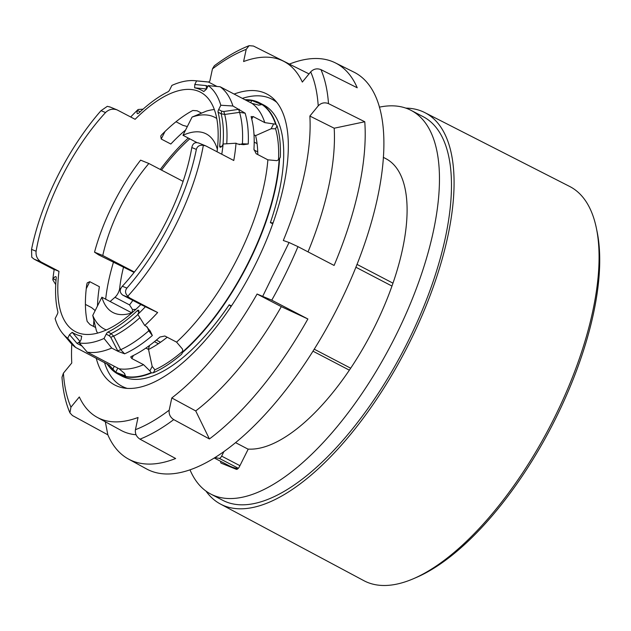 <?xml version="1.0" encoding="UTF-8"?>
<svg xmlns="http://www.w3.org/2000/svg" width="631" height="631" viewBox="0 0 631 631"><rect width="100%" height="100%" fill="white"/><g stroke="black" fill="none" stroke-linecap="round" stroke-linejoin="round"><path stroke-width="0.95" d="M379.349 107.16A216.409 90.777 117.6 0 1 407.76 108.84A216.409 90.777 117.6 0 1 411.073 110.37A216.409 90.777 117.6 0 1 393.389 340.361A216.409 90.777 117.6 0 1 214.09 495.587A216.409 90.777 117.6 0 1 210.778 494.057A216.409 90.777 117.6 0 1 190.01 469.866M411.073 110.37L423.078 116.64A216.409 90.777 117.6 0 1 405.402 346.632A216.409 90.777 117.6 0 1 226.103 501.858A216.409 90.777 117.6 0 1 222.79 500.328L210.778 494.057M232.784 467.319A3.731 1.562 -62.4 0 0 232.697 467.839M220.716 461.364A3.731 1.562 -62.4 0 0 221.158 463.154A3.731 1.562 -62.4 0 0 221.213 463.178L236.349 469.322A3.731 1.562 117.6 0 0 239.472 466.577L248.235 449.091A161.938 67.927 117.6 0 0 377.748 320.359A161.938 67.927 117.6 0 0 385.864 158.665L383.293 157.316M187.328 126.555L182.864 125.324L176.002 121.744M245.065 99.777A152.757 64.078 117.6 0 1 275.581 124.197L277.064 125.829A152.978 64.165 117.6 0 1 280.33 157.08L279.131 159.327A152.757 64.078 117.6 0 1 248.275 262.591A152.757 64.078 117.6 0 1 182.753 351.79L182.533 349.124L176.585 342.128A149.247 62.603 -62.4 0 0 237.95 257.361A149.247 62.603 -62.4 0 0 267.867 159.832L256.147 153.712L253.962 149.216A149.247 62.603 -62.4 0 0 251.185 116.995L251.154 116.443M279.549 158.878A152.978 64.165 117.6 0 1 248.614 262.764A152.978 64.165 117.6 0 1 182.627 352.413L181.586 354.267A152.978 64.165 117.6 0 1 153.412 372.755L151.479 372.937A152.978 64.165 117.6 0 1 118.147 374.151A152.978 64.165 117.6 0 1 107.073 363.858M231.459 305.972L229.211 304.805A152.978 64.165 117.6 0 1 122.083 376.202L118.147 374.151M314.206 349.172L350.702 368.22M54.171 269.626L34.05 259.12L31.763 257.243L31.55 249.387A144.775 60.726 117.6 0 1 101.007 110.685L107.333 106.323L110.188 107.089M130.696 116.995A144.775 60.726 117.6 0 1 138.126 109.494L137.621 110.496A2.981 1.254 117.6 0 0 137.408 113.619A2.981 1.254 117.6 0 0 138.773 113.099A138.804 58.218 -62.4 0 1 167.941 91.826A2.981 1.254 117.6 0 0 169.747 89.72L171.916 85.398A144.775 60.726 117.6 0 1 194.963 80.697L206.621 81.801A149.247 62.603 117.6 0 1 208.498 82.038L216.969 86.463M164.975 131.516L161.22 139.017L170.827 144.026A135.073 56.656 117.6 0 1 185.617 129.978M201.557 113.107L197.085 110.772L192.794 110.48A135.073 56.656 -62.4 0 0 161.733 134.726L160.85 135.886M161.22 139.017L160.747 136.083M278.508 159.872A149.997 62.919 -62.4 0 0 275.581 128.787L271.172 128.74L255.594 135.641L254.017 134.813M255.594 135.641A135.073 56.656 117.6 0 1 257.787 154.571M127.777 296.223C125.151 293.51 124.859 290.796 126.902 288.099A144.775 60.726 -62.4 0 0 170.433 222.317A144.775 60.726 -62.4 0 0 196.359 149.397C197.235 146.258 199.57 144.893 203.348 145.304A149.247 62.603 117.6 0 1 175.781 224.912A149.247 62.603 117.6 0 1 127.777 296.223L129.734 297.966L157.647 312.534L140.831 304.56A135.073 56.656 117.6 0 1 75.468 331.669A135.073 56.656 117.6 0 1 58.983 271.33L40.968 261.928C37.245 259.302 35.628 255.736 36.101 251.233A135.073 56.656 117.6 0 1 61.262 177.997A135.073 56.656 117.6 0 1 105.551 112.539C108.918 109.297 112.76 108.422 117.098 109.897L135.113 119.298A135.073 56.656 117.6 0 1 200.477 92.197A135.073 56.656 117.6 0 1 217.064 151.779M109.644 106.836L117.098 109.897M198.954 143.127C195.129 141.817 192.747 143.292 191.808 147.551A135.073 56.656 117.6 0 1 166.647 220.787A135.073 56.656 117.6 0 1 122.351 286.245C119.417 289.708 119.574 292.674 122.816 295.158L129.734 297.966M188.283 138.055A135.073 56.656 -62.4 0 0 160.306 169.471M253.977 149.933L257.724 151.89M160.511 342.262L156.362 340.093M154.437 341.671L158.373 343.729M135.933 309.3L132.542 309.545L131.982 312.842A100.739 42.253 117.6 0 1 114.511 313.236A100.739 42.253 117.6 0 1 112.973 312.526A100.739 42.253 117.6 0 1 101.875 297.209L131.887 312.881M134.419 272.032L102.774 255.516A100.739 42.253 117.6 0 1 148.853 163.492L183.1 181.373M196.825 142.511L182.966 135.279A100.739 42.253 117.6 0 1 204.673 133.196A100.739 42.253 117.6 0 1 206.211 133.906A100.739 42.253 117.6 0 1 217.316 149.224L217.372 149.113M216.733 118.486A119.401 50.086 -62.4 0 0 213.018 116.53A119.401 50.086 -62.4 0 0 192.076 117.074L182.966 135.279M192.076 117.074L206.44 111.088A130.593 54.779 117.6 0 1 214.327 109.542M97.616 333.113A130.593 54.779 117.6 0 1 96.409 330.81L92.757 315.413A119.401 50.086 -62.4 0 0 106.339 329.974M405.859 108.122A220.795 92.615 117.6 0 1 421.729 111.19A220.795 92.615 117.6 0 1 424.773 112.586A220.795 92.615 117.6 0 1 407.271 347.011A220.795 92.615 117.6 0 1 224.139 505.778A220.795 92.615 117.6 0 1 220.432 504.035A220.795 92.615 117.6 0 1 205.958 491.068M220.432 504.035L363.835 580.654A222.357 93.27 -62.4 0 0 367.565 582.405A222.357 93.27 -62.4 0 0 413.463 578.706A222.357 93.27 -62.4 0 0 553.805 418.937A222.357 93.27 -62.4 0 0 596.398 228.272A222.357 93.27 -62.4 0 0 569.619 186.437L424.773 112.586M413.463 578.706L416.578 577.365A219.399 92.023 -62.4 0 0 555.051 419.718A219.399 92.023 -62.4 0 0 597.084 231.593L596.398 228.272M242.375 98.373A161.938 67.927 117.6 0 1 269.492 98.065A161.938 67.927 117.6 0 1 271.969 99.209A161.938 67.927 117.6 0 1 276.725 102.325M356.965 264.365L392.963 283.161M235.6 442.654L248.172 449.217M127.367 388.436A161.938 67.927 117.6 0 1 122.099 386.314A161.938 67.927 117.6 0 1 104.494 362.51M349.385 370.184L312.96 351.167M244.954 99.722A152.978 64.165 117.6 0 1 259.727 102.916L263.671 104.975A152.978 64.165 117.6 0 1 270.376 222.593L272.726 223.816M273.042 222.932L270.376 222.593M229.211 304.805L231.064 306.556M223.879 451.646L221.639 456.118A2.981 1.254 117.6 0 1 219.272 458.351A182.832 76.69 -62.4 0 1 215.116 457.514M214.311 458.019L228.722 465.544A182.832 76.69 -62.4 0 0 237.926 468.715M101.875 297.209L92.757 315.413M134.119 272.418L98.744 254.924L94.532 252.163L102.774 255.516M148.853 163.492L140.61 160.148A119.401 50.086 -62.4 0 0 94.532 252.163M132.542 309.545L129.552 304.915L132.857 300.395M157.647 312.534A149.247 62.603 117.6 0 1 144.736 325.501L146.226 326.282L150.217 331.015L152.347 335.511A149.247 62.603 117.6 0 1 124.63 353.817L120.718 349.684L117.752 350.836L110.74 337.277L113.667 336.142L111.056 333.625A138.804 58.218 -62.4 0 0 137.905 314.514M223.043 144.184A138.804 58.218 -62.4 0 0 221.142 113.777L224.683 114.456A139.798 58.644 117.6 0 1 226.742 143.758M80.082 341.513A141.786 59.472 -62.4 0 0 80.09 341.513L72.194 332.324A137.306 57.595 -62.4 0 0 81.32 336.031L81.785 336.575M239.204 144.602L242.422 143.765L243.534 144.673L237.516 143.986L236.018 143.205L223.137 144.002L222.633 145.012A2.981 1.254 117.6 0 1 220.085 147.181A2.981 1.254 117.6 0 1 219.706 145.958A138.804 58.218 -62.4 0 0 218.097 112.192A2.981 1.254 117.6 0 1 218.657 109.573L220.818 105.251L232.934 106L245.128 113.186L239.559 112.357L224.683 114.456L223.808 111.498L221.702 111.159L221.142 113.777L218.097 112.192M239.252 109.289L238.676 109.36L239.559 112.357A147.646 61.933 117.6 0 1 242.422 143.765L248.243 144.01L243.637 144.649M110.74 337.277L109.242 335.731L106.197 334.146A2.981 1.254 117.6 0 1 108.011 332.032A138.804 58.218 -62.4 0 0 137.179 310.767A2.981 1.254 117.6 0 1 138.544 310.247A2.981 1.254 117.6 0 1 138.323 313.362L137.818 314.372A144.775 60.726 -62.4 0 0 145.603 306.5M147.26 326.953L148.758 330.818A147.646 61.933 117.6 0 1 120.718 349.684L113.667 336.142A139.798 58.644 117.6 0 0 139.877 317.724M251.185 116.995L253.063 116.506L264.783 122.627A149.247 62.603 -62.4 0 0 251.998 103.397L220.14 86.77L208.23 85.619L206.432 89.216L203.758 91.534A137.306 57.595 -62.4 0 0 194.624 87.827L206.534 88.979A141.786 59.472 -62.4 0 0 206.542 88.987L206.392 88.932M123.573 266.913A111.19 46.639 -62.4 0 0 119.693 288.241A7.462 3.131 117.6 0 1 114.968 297.296L110.109 301.508M148.301 349.337L149.571 345.441M189.765 138.828A132.084 55.402 -62.4 0 0 161.497 170.094M55.741 284.62L52.815 279.864L53.319 278.855A2.981 1.254 117.6 0 1 55.867 276.678A2.981 1.254 117.6 0 1 56.238 277.908A138.804 58.218 -62.4 0 0 57.847 311.675A2.981 1.254 117.6 0 1 57.295 314.293L55.126 318.608A144.775 60.726 117.6 0 0 62.879 333.712L70.459 342.649A149.247 62.603 117.6 0 0 75.602 347.429L67.714 338.24A144.775 60.726 117.6 0 1 62.879 333.712M67.714 338.24L69.52 334.643L77.069 343.438L80.042 341.481M69.52 334.643L72.194 332.324M124.63 353.817L118.036 351.349L111.719 348.06A149.247 62.603 117.6 0 1 87.244 352.153L79.364 342.964L81.162 339.375L81.612 336.205M221.773 154.24A144.775 60.726 -62.4 0 0 223.137 144.002M236.018 143.205A149.247 62.603 117.6 0 1 233.778 160.503L205.864 145.935L198.426 142.882M111.719 348.06L104.036 338.468L106.197 334.146M79.364 342.964A144.775 60.726 -62.4 0 0 104.036 338.468M118.036 351.349L117.752 350.836M152.347 335.511L148.758 330.818L150.154 330.857M144.736 325.501L137.818 314.372M220.818 105.251A144.775 60.726 -62.4 0 0 208.23 85.619M220.14 86.77A149.247 62.603 117.6 0 1 232.934 106M206.534 88.979L206.187 85.595L207.82 86.447M194.624 87.827L194.79 84.491L206.187 85.595M113.533 261.975A135.073 56.656 -62.4 0 0 105.677 299.197M133.386 355.49L131.847 358.566L130.696 356.965L131.248 356.507A149.247 62.603 -62.4 0 0 159.911 337.049L164.857 336.007L176.585 342.128M140.831 304.56L122.816 295.158M52.815 279.864A144.775 60.726 117.6 0 1 54.211 269.398L58.983 271.33M194.963 80.697A144.775 60.726 117.6 0 1 196.588 80.894L194.79 84.491M205.864 145.935L203.348 145.304M86.25 288.722L89.776 281.686L87.228 282.885L86.778 284.407A135.073 56.656 -62.4 0 0 87.165 321.416L90.012 324.586L95.62 327.513M208.498 82.038L196.588 80.894M143.063 109.163L138.126 109.494M117.792 368.102L115.718 372.251L109.384 365.246L75.602 347.429M115.718 372.251L125.427 375.855M125.459 375.185L125.033 376.037L124.654 373.544L119.101 368.78A149.247 62.603 -62.4 0 0 143.568 364.686L149.894 370.933L152.166 366.382L148.53 349.456L145.879 348.075M87.244 352.153L119.101 368.78M131.847 358.566L143.568 364.686M251.998 103.397L259.025 105.203L261.116 104.273L251.801 100.495L246.264 100.408M261.258 104.612L260.777 104.959M167.207 337.23A135.073 56.656 117.6 0 1 148.53 349.456M97.482 305.98A135.073 56.656 117.6 0 1 99.382 286.703L89.776 281.686M95.178 310.578L91.582 307.62L85.422 304.402M151.479 372.937L149.894 370.933M182.824 351.088A149.997 62.919 117.6 0 1 154.895 369.79L153.412 372.755M152.166 366.382L154.895 369.79M279.131 159.327L276.906 160.66L267.867 159.832M264.783 122.627L275.581 124.197M182.753 351.79L182.627 352.413M259.727 102.916A152.978 64.165 117.6 0 1 275.999 124.275M355.837 267.205L391.954 286.056M234.117 94.058A164.17 68.866 117.6 0 1 266.795 93.98A164.17 68.866 117.6 0 1 254.869 265.517A164.17 68.866 117.6 0 1 114.85 385.052A164.17 68.866 117.6 0 1 96.227 358.195M320.958 69.639A222.696 93.412 117.6 0 1 328.499 103.618L364.773 121.759A223.477 93.735 117.6 0 1 334.107 265.446L297.974 246.642A222.696 93.412 117.6 0 1 271.756 300.175L307.881 318.978A223.477 93.735 117.6 0 1 260.761 388.507A223.477 93.735 117.6 0 1 209.405 438.963L173.73 419.607A222.696 93.412 117.6 0 1 139.972 439.152L175.647 458.516A223.477 93.735 117.6 0 1 128.456 459.045L146.605 468.967A223.871 93.901 -62.4 0 0 279.147 398.303A223.871 93.901 -62.4 0 0 353.794 72.06L335.274 62.84A223.477 93.735 117.6 0 1 357.233 87.78L320.958 69.639C317.054 68.124 313.631 68.874 310.689 71.879C314.814 81.249 317.322 92.576 318.229 105.858L309.868 116.057L334.193 128.219A201.486 84.515 117.6 0 1 308.038 251.879M128.456 459.045A223.477 93.735 117.6 0 1 107.838 434.814L72.478 415.561L69.938 412.871L70.948 407.161C66.831 397.79 64.315 386.464 63.408 373.173L71.776 362.983A200.966 84.294 -62.4 0 1 71.792 344.124M307.881 318.978L281.316 306.642A201.486 84.515 117.6 0 1 240.285 366.753A201.486 84.515 117.6 0 1 195.728 410.931L209.405 438.963M281.316 306.642L257.085 294.03A200.966 84.294 117.6 0 1 216.204 353.92A200.966 84.294 117.6 0 1 171.798 397.948L169.195 410.15C157.442 419.016 146.187 425.531 135.436 429.695L138.039 417.493A200.966 84.294 -62.4 0 1 97.221 417.351L121.002 430.35A201.486 84.515 117.6 0 0 136.059 434.751M208.569 82.077A200.966 84.294 -62.4 0 1 209.839 81.091L212.45 68.882L214.311 65.798C226.229 56.829 237.824 50.117 249.087 45.677L253.465 46.039L289.424 64.078A223.477 93.735 117.6 0 1 335.274 62.84M271.756 300.175L257.085 294.03M297.974 246.642L289.061 242.509L262.843 296.042M309.868 116.057A200.966 84.294 -62.4 0 1 283.303 240.498L289.061 242.509M364.773 121.759L334.193 128.219M328.499 103.618C324.594 102.104 321.171 102.853 318.229 105.858M249.087 45.677L246.208 49.336L243.598 61.546A200.966 84.294 -62.4 0 1 283.209 61.057A200.966 84.294 -62.4 0 1 302.328 82.069L310.689 71.879M283.209 61.057L307.471 73.133A201.486 84.515 117.6 0 1 309.001 73.937M69.938 412.871C65.585 402.736 62.934 390.865 61.996 377.259L63.408 373.173M97.221 417.351A200.966 84.294 -62.4 0 1 79.317 396.962L70.948 407.161M107.838 434.814L105.322 421.776M139.972 439.152C136.47 436.833 134.955 433.678 135.436 429.695M173.73 419.607C170.228 417.28 168.714 414.133 169.195 410.15M195.728 410.931L171.798 397.948M93.514 326.416A164.17 68.866 117.6 0 1 93.901 320.288M94.871 311.186A164.17 68.866 117.6 0 1 94.981 310.357M235.702 468.218A191.161 80.184 -62.4 0 0 236.199 469.259M221.639 456.118L239.93 465.67M238.337 468.297L219.272 458.351M238.676 109.36L223.808 111.498M108.011 332.032L111.056 333.625L109.242 335.731M120.702 288.769L119.693 288.241M114.968 297.296L129.552 304.915M138.891 311.659L137.179 310.767M221.702 111.159L218.657 109.573M219.706 145.958L221.307 146.786M53.319 278.855L56.033 280.267M137.621 110.496L140.137 111.813M77.069 343.438L81.951 345.985M245.128 113.186A149.247 62.603 117.6 0 1 248.243 144.01M122.351 286.245L126.902 288.099M101.007 110.685L105.551 112.539M36.101 251.233L31.55 249.387M196.359 149.397L191.808 147.551M40.968 261.928L34.05 259.12M113.004 368.82L114.282 366.272M251.753 119.109L253.063 116.506M251.801 100.495L250.688 102.711M247.178 100.881L247.384 100.471M151.164 372.653A152.757 64.078 117.6 0 1 107.183 363.913M271.172 128.74L273.452 124.197M181.586 354.267L182.706 352.027M279.288 159.154L280.33 157.08M275.581 128.787L277.064 125.829M212.45 68.882C224.202 60.024 235.45 53.509 246.208 49.336M257.069 143.623L254.198 142.125M275.802 101.212L271.969 99.209M125.932 388.317L122.099 386.314"/></g></svg>

